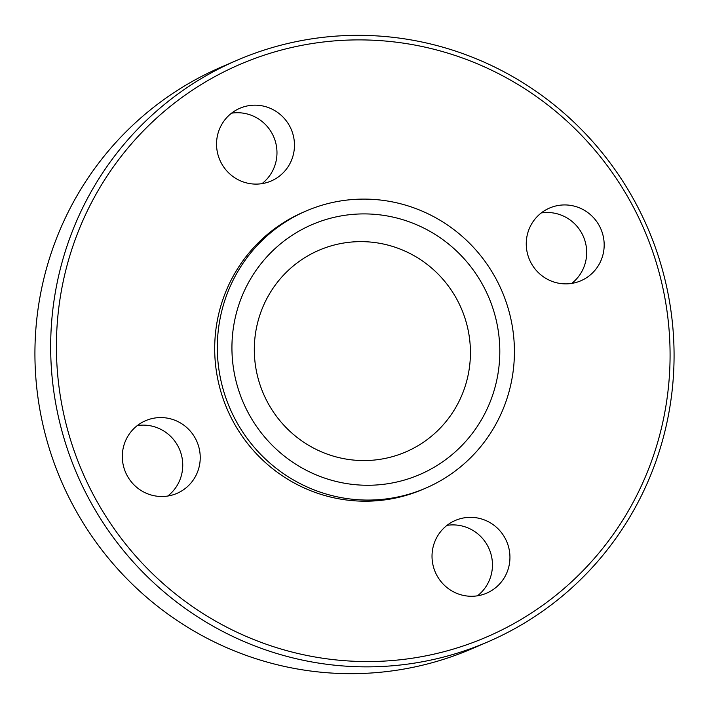 <?xml version="1.0" encoding="UTF-8"?>
<svg xmlns="http://www.w3.org/2000/svg" width="709" height="709" viewBox="0 0 709 709"><rect width="100%" height="100%" fill="white"/><g stroke="black" fill="none" stroke-linecap="round" stroke-linejoin="round"><path stroke-width="1.06" d="M179.607 492.117A39.589 38.844 66.6 0 0 196.313 440.271A39.589 38.844 66.6 0 0 145.567 420.703A39.589 38.844 66.6 0 0 142.934 421.952A39.589 38.844 66.6 0 0 126.229 473.798A39.589 38.844 66.6 0 0 176.984 493.367A39.589 38.844 66.6 0 0 179.607 492.117M167.758 496.043A39.589 38.844 66.6 0 0 179.439 449.178A39.589 38.844 66.6 0 0 137.298 425.586M505.357 538.707A39.589 38.844 66.6 0 0 455.275 520.468A39.589 38.844 66.6 0 0 436.602 574.902A39.589 38.844 66.6 0 0 486.693 593.141A39.589 38.844 66.6 0 0 505.357 538.707M477.467 595.808A39.589 38.844 66.6 0 0 487.872 546.267A39.589 38.844 66.6 0 0 447.007 525.36M546.878 209.323A39.589 38.844 66.6 0 0 530.172 261.169A39.589 38.844 66.6 0 0 580.928 280.737A39.589 38.844 66.6 0 0 583.551 279.479A39.589 38.844 66.6 0 0 600.257 227.633A39.589 38.844 66.6 0 0 549.51 208.065A39.589 38.844 66.6 0 0 546.878 209.323M221.128 162.733A39.589 38.844 66.6 0 0 271.219 180.972A39.589 38.844 66.6 0 0 289.884 126.539A39.589 38.844 66.6 0 0 239.802 108.3A39.589 38.844 66.6 0 0 221.128 162.733M261.993 183.64A39.589 38.844 66.6 0 0 272.398 134.098A39.589 38.844 66.6 0 0 231.533 113.192M247.689 411.787A136.075 133.531 66.6 0 0 428.91 470.164A136.075 133.531 66.6 0 0 484.043 287.375A136.075 133.531 66.6 0 0 302.832 229.007A136.075 133.531 66.6 0 0 247.689 411.787M267.027 401.285A109.789 107.733 66.6 0 0 413.232 448.38A109.789 107.733 66.6 0 0 457.713 300.908A109.789 107.733 66.6 0 0 311.508 253.813A109.789 107.733 66.6 0 0 267.027 401.285M305.978 211.052L303.355 212.186A150.92 148.101 66.6 0 0 232.18 419.71A150.92 148.101 66.6 0 0 423.131 489.254L425.754 488.12A150.92 148.101 66.6 0 0 496.938 280.596A150.92 148.101 66.6 0 0 305.978 211.052A150.92 148.101 66.6 0 0 234.803 418.576A150.92 148.101 66.6 0 0 425.754 488.12M633.97 208.216A311.738 305.907 66.6 0 0 218.833 74.48A311.738 305.907 66.6 0 0 92.516 493.225A311.738 305.907 66.6 0 0 507.662 626.96A311.738 305.907 66.6 0 0 633.97 208.216M637.391 206.328A316.693 310.764 66.6 0 0 236.7 60.407A316.693 310.764 66.6 0 0 87.349 495.866A316.693 310.764 66.6 0 0 488.04 641.787A316.693 310.764 66.6 0 0 637.391 206.328M236.7 60.407L220.96 67.213A316.693 310.764 66.6 0 0 71.609 502.672A316.693 310.764 66.6 0 0 472.3 648.593L488.04 641.787M571.702 283.414A39.589 38.844 66.6 0 0 583.383 236.549A39.589 38.844 66.6 0 0 541.242 212.957"/></g></svg>
